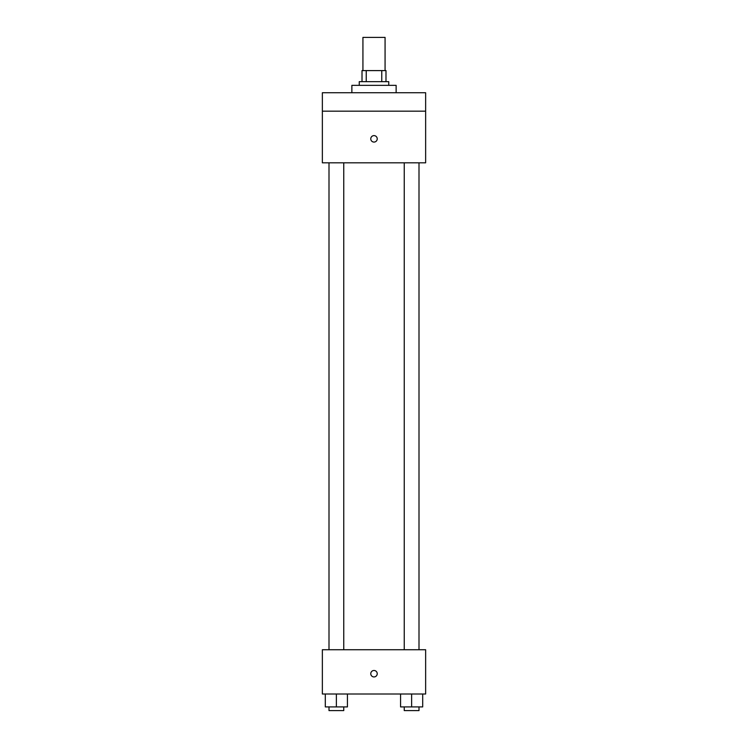 <?xml version="1.0" encoding="UTF-8"?>
<svg xmlns="http://www.w3.org/2000/svg" width="748" height="748" viewBox="0 0 748 748"><rect width="100%" height="100%" fill="white"/><g stroke="black" fill="none" stroke-linecap="round" stroke-linejoin="round"><path stroke-width="1.12" d="M385.07 70.602L385.07 37.4L362.93 37.4L362.93 70.602M366.24 81.663L366.24 70.602L362.013 70.602L362.013 81.663L362.013 70.602M366.24 70.602L385.987 70.602L385.987 81.663M381.761 81.663L381.761 70.602M359.246 85.356L359.246 81.663L388.754 81.663L388.754 85.356M396.131 92.733L396.131 85.356L351.869 85.356L351.869 92.733M322.36 92.733L425.64 92.733L425.64 111.172L322.36 111.172L322.36 92.733M425.64 111.172L425.64 162.821L322.36 162.821L322.36 111.172M374 142.073A3.226 3.226 0 0 1 371.204 137.23A3.226 3.226 0 0 1 376.796 137.23A3.226 3.226 0 0 1 374 142.073M322.36 649.731L425.64 649.731L425.64 694.004L322.36 694.004L322.36 649.731M374 676.94A3.226 3.226 0 0 1 371.204 672.097A3.226 3.226 0 0 1 376.796 672.097A3.226 3.226 0 0 1 374 676.94M400.563 694.004L400.563 706.907L422.695 706.907L422.695 694.004L422.695 706.907M411.624 706.907L411.624 694.004M419.002 706.907L419.002 710.6L404.247 710.6L404.247 706.907M325.305 694.004L325.305 706.907L347.437 706.907L347.437 694.004L347.437 706.907M336.376 706.907L336.376 694.004M343.753 706.907L343.753 710.6L328.998 710.6L328.998 706.907M404.247 162.821L404.247 649.731M419.002 162.821L419.002 649.731M343.753 649.731L343.753 162.821M328.998 649.731L328.998 162.821"/></g></svg>

